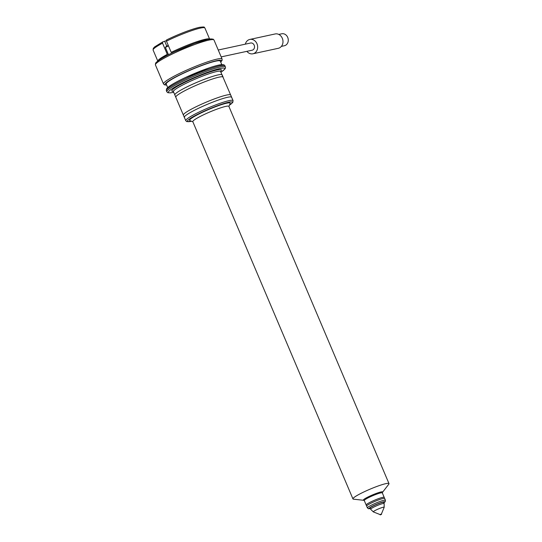 <?xml version="1.0" encoding="UTF-8"?>
<svg xmlns="http://www.w3.org/2000/svg" width="542" height="542" viewBox="0 0 542 542"><rect width="100%" height="100%" fill="white"/><g stroke="black" fill="none" stroke-linecap="round" stroke-linejoin="round"><path stroke-width="0.81" d="M157.83 60.968A28.15 3.272 157 0 1 167.295 54.363L162.546 43.177L162.708 41.917L154.646 46.897L153.284 48.36L153.101 50.04L157.763 61.016M166.326 40.684L162.708 41.917M199.077 27.439A26.924 3.13 157 0 0 166.631 39.918L166.55 39.945C179.429 33.773 190.344 29.58 199.293 27.357C206.292 26.497 203.589 27.33 204.923 28.042A28.15 3.272 157 0 0 200.479 28.076A28.15 3.272 157 0 0 166.469 41.172L171.218 52.364A28.15 3.272 157 0 1 205.235 39.268A28.15 3.272 157 0 1 209.503 39.031M166.631 39.918L166.469 41.172M166.78 46.145L164.795 41.47M168.487 54.715L165.391 47.425L168.454 45.846M184.626 117.594A25.704 2.988 -23 0 1 184.327 117.343A25.704 2.988 -23 0 1 194.686 110.175A25.704 2.988 -23 0 1 218.562 99.979A25.704 2.988 -23 0 1 231.651 97.255A25.704 2.988 -23 0 1 231.624 97.648M184.327 117.343L183.379 115.1A25.704 2.988 -23 0 1 183.352 114.897A25.704 2.988 -23 0 1 193.738 107.933A25.704 2.988 -23 0 1 230.567 94.857A25.704 2.988 -23 0 1 230.696 95.019L231.651 97.255M175.913 97.364A25.704 2.988 -23 0 1 175.777 97.201A25.704 2.988 -23 0 1 186.136 90.033A25.704 2.988 -23 0 1 210.011 79.837A25.704 2.988 -23 0 1 223.101 77.113A25.704 2.988 -23 0 1 223.121 77.323M175.777 97.201L174.829 94.958A25.704 2.988 -23 0 1 174.802 94.755A25.704 2.988 -23 0 1 185.188 87.79A25.704 2.988 -23 0 1 222.017 74.715A25.704 2.988 -23 0 1 222.145 74.877L223.101 77.113M167.702 87.567L166.225 84.085A29.376 3.415 -23 0 1 191.929 69.464A29.376 3.415 -23 0 1 220.303 61.131L221.78 64.606M221.163 56.896L252.152 50.203A3.672 3.116 -102.2 0 0 252.802 49.972A3.672 3.116 -102.2 0 0 254.32 45.562A3.672 3.116 -102.2 0 0 250.6 43.021L218.243 50.013M246.881 51.341A7.344 6.233 -102.2 0 0 252.931 53.787A7.344 6.233 -102.2 0 0 254.225 53.326A7.344 6.233 -102.2 0 0 257.26 44.512A7.344 6.233 -102.2 0 0 249.828 39.437A7.344 6.233 -102.2 0 0 248.527 39.898A7.344 6.233 -102.2 0 0 245.33 44.166M252.931 53.787L278.263 48.313A7.344 6.233 -102.2 0 0 279.564 47.852A7.344 6.233 -102.2 0 0 282.592 39.038A7.344 6.233 -102.2 0 0 275.16 33.956L249.828 39.437M281.373 46.388L284.34 45.752A6.118 5.19 -102.2 0 0 285.424 45.365A6.118 5.19 -102.2 0 0 287.944 38.021A6.118 5.19 -102.2 0 0 281.752 33.787L278.784 34.431M382.652 497.373A9.79 1.138 157 0 0 372.828 500.977A9.79 1.138 157 0 0 366.182 504.859A9.79 1.138 157 0 0 366.168 505.008L366.643 506.133A9.79 1.138 -23 0 1 372.794 502.326A9.79 1.138 -23 0 1 383.126 498.491A9.79 1.138 -23 0 1 384.671 498.477L384.197 497.36A9.79 1.138 157 0 0 384.082 497.265A9.79 1.138 157 0 0 382.652 497.373M388.993 483.606L228.866 106.361A19.58 2.276 157 0 0 218.893 108.441A19.58 2.276 157 0 0 200.703 116.205A19.58 2.276 157 0 0 192.81 121.665L352.944 498.911A19.58 2.276 -23 0 1 360.837 493.444A19.58 2.276 -23 0 1 379.027 485.679A19.58 2.276 -23 0 1 388.993 483.606A19.58 2.276 -23 0 1 388.804 484.189L382.645 492.156M192.864 121.787L189.863 120.602A22.032 2.561 -23 0 1 198.487 114.24A22.032 2.561 -23 0 1 219.998 105.141A22.032 2.561 -23 0 1 230.147 103.502L228.914 106.483M173.237 91.347A26.924 3.13 -23 0 1 182.654 83.454A26.924 3.13 -23 0 1 210.811 71.72A26.924 3.13 -23 0 1 220.655 71.219M364.299 500.598L363.431 500.252A10.528 1.226 -23 0 1 367.551 497.217A10.528 1.226 -23 0 1 377.828 492.868A10.528 1.226 -23 0 1 382.679 492.082L382.32 492.942M368.214 497.807A9.79 1.138 -23 0 1 377.313 493.925A9.79 1.138 -23 0 1 382.3 492.881L385.43 500.266A9.79 1.138 -23 0 0 380.443 501.309A9.79 1.138 -23 0 0 371.351 505.191A9.79 1.138 -23 0 0 367.408 507.922L364.271 500.537A9.79 1.138 -23 0 1 368.214 497.807M373.092 506.032A7.344 0.854 -23 0 1 379.915 503.125A7.344 0.854 -23 0 1 383.655 502.346L384.149 503.511A7.344 0.854 -23 0 0 380.409 504.29A7.344 0.854 -23 0 0 373.587 507.204A7.344 0.854 -23 0 0 370.626 509.25L370.132 508.084A7.344 0.854 -23 0 1 373.092 506.032M380.206 514.9L381.561 514.324L380.206 514.9L380.064 514.561L381.419 513.999L384.17 507.326L384.149 503.511M363.499 500.28L353.499 499.175A19.58 2.276 -23 0 1 352.944 498.911M162.546 43.177A28.15 3.272 157 0 0 153.101 50.04M156.184 63.455A30.596 3.557 -23 0 1 182.85 48.075A30.596 3.557 -23 0 1 212.437 39.58M155.418 64.898A31.822 3.699 -23 0 1 183.271 49.065A31.822 3.699 -23 0 1 214.009 40.033L213.047 39.099L207.925 39.329L194.442 43.475L174.287 51.883C167.661 54.999 162.614 57.716 159.145 60.033L156.218 62.371L155.588 63.204L155.418 64.898L163.494 83.922A31.822 3.699 -23 0 1 191.346 68.089A31.822 3.699 -23 0 1 222.084 59.058L214.009 40.033M166.611 85.006A30.596 3.557 -23 0 1 191.875 69.335A30.596 3.557 -23 0 1 220.689 62.045M173.684 92.262A30.596 3.557 -23 0 1 177.078 85.805A30.596 3.557 -23 0 1 214.002 70.135A30.596 3.557 -23 0 1 221 72.174L224.964 68.997L225.519 67.811L224.93 65.772A31.822 3.699 -23 0 0 194.192 74.803A31.822 3.699 -23 0 0 166.347 90.636L166.509 88.942L167.146 88.102L170.073 85.771C173.609 83.414 178.765 80.643 185.54 77.472L209.381 67.804C214.856 65.948 218.914 64.891 221.556 64.627L223.975 64.844L224.93 65.772M173.697 92.289L170.242 92.892L167.783 92.689L166.821 91.754A31.822 3.699 -23 0 1 194.666 75.921A31.822 3.699 -23 0 1 225.404 66.89M167.105 89.193A30.596 3.557 -23 0 1 193.772 73.814A30.596 3.557 -23 0 1 223.365 65.311M229.476 105.121A24.478 2.845 157 0 0 225.215 103.109A24.478 2.845 157 0 0 197.22 114.511A24.478 2.845 157 0 0 191.495 121.245M191.543 121.259L186.807 121.632L185.757 120.697A25.704 2.988 -23 0 1 196.109 113.529A25.704 2.988 -23 0 1 219.984 103.339A25.704 2.988 -23 0 1 233.074 100.616L220.458 71.28M185.757 120.697L173.406 91.605A25.704 2.988 -23 0 1 183.765 84.437A25.704 2.988 -23 0 1 207.633 74.247A25.704 2.988 -23 0 1 220.723 71.517M370.335 508.552A8.57 0.996 -23 0 1 372.462 506.174A8.57 0.996 -23 0 1 382.178 502.204A8.57 0.996 -23 0 1 383.851 502.813M380.064 514.568L373.363 511.912A5.908 0.684 -23 0 1 375.674 510.205A5.908 0.684 -23 0 1 381.446 507.766A5.908 0.684 -23 0 1 384.17 507.326M204.923 28.042L209.585 39.017M166.651 85.087L164.456 84.857L163.494 83.922M220.73 62.127L222.084 60.386L222.084 59.058M166.821 91.754L166.347 90.636M168.325 45.548A4.898 4.898 0 0 0 165.418 47.35M229.462 105.168L232.782 102.418L233.074 100.616M173.406 91.605L173.034 91.205L173.42 91.246M383.865 502.841L385.213 501.716L385.43 500.266M373.363 511.912L370.626 509.25M370.349 508.579L368.594 508.769L367.408 507.922"/></g></svg>
